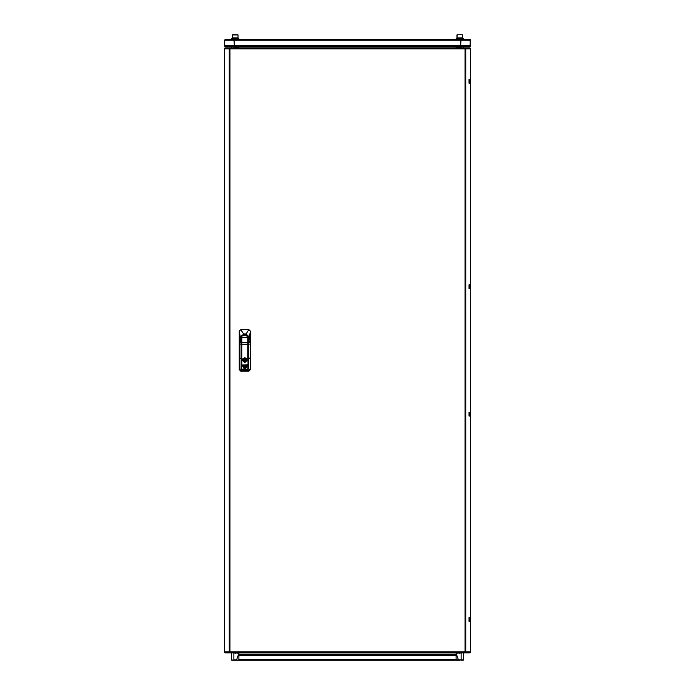 <?xml version="1.0" encoding="UTF-8"?>
<svg xmlns="http://www.w3.org/2000/svg" width="695" height="695" viewBox="0 0 695 695"><rect width="100%" height="100%" fill="white"/><g stroke="black" fill="none" stroke-linecap="round" stroke-linejoin="round"><path stroke-width="1.04" d="M456.919 660.25L231.895 660.25M456.059 655.263L238.941 655.263L238.941 654.447L456.059 654.412L456.059 659.503L238.941 659.503M224.32 646.567L224.355 645.568M238.941 652.874L238.941 659.937L236.526 660.25M224.32 648.974L224.355 51.856M470.645 51.569L470.645 55.183M456.059 47.877L456.059 46.417M224.355 55.183L224.32 645.568L224.32 55.183M238.941 46.965L238.941 47.877L238.394 46.417M463.105 660.25L458.474 659.937L463.522 659.937L463.522 658.495M459.795 660.25L456.615 660.25M470.645 645.568L470.68 648.991M459.369 652.874L456.059 653.274L458.474 659.937L456.059 659.937L456.059 652.874M461.845 660.25L461.098 660.25L461.098 652.874M462.609 38.79L462.375 34.75L457.727 34.75M232.677 34.75L237.742 34.75M231.539 38.79L238.941 38.79L238.941 39.572L470.472 39.945M231.539 39.572L238.871 39.572M456.059 39.572L456.059 38.79L463.522 38.79L463.522 39.572M238.02 38.79L238.02 37.86L232.391 37.86L232.408 34.967M462.609 37.86L456.98 37.86L456.98 38.79M466.119 652.874L468.178 652.874M227.856 652.874L226.831 652.874M470.046 621.304L469.055 621.304L469.055 617.577L470.645 617.577L470.645 416.01L469.055 416.01L469.055 412.274L470.046 412.274M470.393 652.353L470.645 621.304L469.055 621.304M470.376 412.274L470.645 288.477L470.376 412.274L469.055 412.274M231.348 47.877L229.932 47.877L229.298 48.806L229.958 48.806L230.002 47.877L464.998 47.877L465.042 48.806L465.702 48.806L465.068 47.877L470.011 47.877L470.645 48.607L470.645 79.447L469.055 79.447L469.055 83.183L470.645 83.183L470.645 284.741L469.055 284.741L469.055 288.477L470.046 288.477M463.652 652.874L465.068 652.874L465.702 651.945L465.042 651.945L464.998 652.874L230.002 652.874L229.958 651.945L229.298 651.945L229.932 652.874L229.628 651.945M247.967 358.976L247.967 337.796L241.738 337.796L241.738 358.976L241.738 342.678M246.951 359.046L244.848 362.677L242.755 359.046L244.848 357.829L247.09 358.976L244.848 357.673L242.616 358.976L244.935 362.833L247.09 358.976L247.811 358.976L247.811 337.579L241.895 337.579L241.712 365.779L241.808 365.153L247.811 364.736M247.993 368.515L247.967 363.998M247.993 367.412L248.037 364.406M247.993 369.236L247.872 365.162M241.808 369.349L241.808 369.966L241.712 369.28L241.808 369.957L247.837 369.966L247.837 369.349L241.808 369.271M241.712 368.854L241.365 369.34L241.104 368.828L241.243 341.897L240.34 339.125L240.461 337.136L243.658 334.017L246.047 334.017L249.244 337.136L248.749 340.871M247.993 368.949L248.48 368.828L248.106 358.898L248.48 368.828M241.738 363.998L241.712 368.732M248.124 341.115L248.271 358.898M250.452 341.897L250.452 369.584L248.897 371.139L240.809 371.139L239.254 369.584L239.254 357.699L241.104 358.863L241.104 342.6L241.226 368.828L239.288 369.575L240.809 371.139L241.608 370.418L241.365 369.34L241.599 369.879M463.522 47.877L463.522 46.417L469.872 46.417L470.402 45.792L470.133 46.365L470.168 39.65M460.611 46.078L460.915 40.197L460.594 46.417L469.898 46.417M231.478 47.877L231.478 46.417L225.128 46.417L234.406 46.417L234.05 45.792L234.432 46.417L234.085 40.197L234.476 46.417L460.594 46.417M234.05 45.792L224.598 45.792L225.128 46.417L224.476 45.792L224.806 46.313M224.528 46.035L224.476 40.197L224.598 45.792M231.478 653.274L231.478 659.937L233.902 660.25M233.902 652.874L233.902 659.937L236.526 659.937L238.941 653.274L235.631 652.874M456.606 46.417L456.059 47.477L459.369 47.877M235.631 47.877L238.941 47.477M237.959 34.967L232.46 34.967M241.834 364.979L241.712 368.819M241.738 355.076L241.712 368.515M245.865 367.829L243.841 367.829M246.794 365.961L242.911 365.961M243.372 366.812L243.372 367.316L243.372 366.752L243.372 367.264L246.612 367.038L243.372 366.812M247.993 369.115L247.993 365.335M241.712 369.28L241.599 358.898L241.226 368.828M241.582 341.115L241.035 336.649L244.848 334.243L248.671 336.649L248.098 341.306L248.558 336.71L244.848 334.373L241.148 336.71L241.66 341.063L241.66 337.231L248.037 337.231L248.037 341.063M247.967 354.632L247.967 355.076M248.037 341.123L248.671 336.728L244.848 334.278L249.036 338.135L244.848 334.278L241.035 336.728L241.434 341.306L241.009 336.641L244.848 334.217L248.697 336.641L248.098 354.632M241.608 355.18L241.738 354.632M248.254 370.548L248.897 371.113L250.452 369.575L248.602 368.828L248.602 344.086L248.48 358.898M247.941 370.809L241.764 370.809L241.608 369.271M239.288 369.575L239.254 341.897L241.243 341.897M247.655 337.362L241.738 337.674L247.655 337.423M247.837 369.957L247.993 369.306L247.837 369.966L241.808 369.957M248.297 341.245L247.863 335.251L241.843 335.251L241.408 341.245M244.848 362.616L242.486 360.253L244.848 357.89L247.22 360.253L244.848 362.616M244.848 362.555L242.555 360.253L244.848 357.951L247.151 360.253L244.848 362.555M231.478 39.572L231.478 38.79L231.478 39.572L225.102 39.572L469.898 39.572L470.524 40.197L470.472 46.026M234.345 40.197L234.432 39.572L234.05 40.197L234.432 39.572L234.302 40.197L460.698 40.197L460.568 39.572L460.655 40.197M460.95 40.197L460.568 39.572L460.915 40.197L470.402 40.197M470.246 39.676L470.506 40.075M460.698 45.792L460.524 46.417M224.476 40.197L225.102 39.572M233.155 660.25L231.478 659.937L231.478 652.874M231.478 659.937L231.791 660.25M463.522 652.874L463.209 660.25M456.989 34.967L456.989 37.86L457.206 34.75M459.795 34.75L461.567 34.75M470.68 645.568L470.68 55.183M469.055 617.577L470.046 617.577M470.046 416.01L469.055 416.01M469.055 288.477L470.376 288.477M470.645 652.153L470.011 652.874L465.068 652.874L465.372 651.945M470.046 284.741L469.055 284.741M469.055 83.183L470.046 83.183M470.046 79.447L469.055 79.447M465.372 48.806L465.024 48.346M463.652 47.877L465.068 47.877L465.068 48.346M224.607 48.407L224.998 47.877L229.932 47.877L229.628 48.806M231.348 652.874L224.998 652.874L224.598 652.344M244.492 361.339L244.492 359.167L245.213 359.167L245.213 361.339L244.492 361.339M248.037 341.21L249.027 338.96L248.037 341.21M247.967 364.736L242.112 365.11M241.895 337.579L247.811 337.579M247.967 365.136L241.808 365.153M242.503 359.723L242.459 360.566L244.848 362.66L247.264 360.253L244.848 357.673M247.993 367.516L248.037 368.515M241.712 369.115L241.712 365.779M249.244 337.136L250.452 331.22L250.443 341.141L249.357 337.101L246.073 333.939L243.632 333.939L240.852 329.673L248.853 329.673L250.443 331.168L248.897 329.682M240.34 339.125L240.835 340.941L239.254 341.679L239.262 331.211L239.271 341.688L240.34 337.101L239.254 331.168L240.809 329.612L248.897 329.612M249.392 338.091L250.443 336.45L250.443 331.168M250.452 336.45L250.452 341.679L248.871 340.941L249.366 339.125M250.417 369.575L250.452 344.086L250.417 357.699L248.602 358.898M248.463 341.897L248.602 344.086L250.426 344.077L250.435 342.6L248.602 342.592L248.602 341.897L250.435 341.897L250.452 342.6L250.452 344.077L248.463 344.094M248.037 364.441L247.967 357.187M247.967 356.926L248.072 357.421M240.948 340.871L241.104 342.6L239.254 342.609L239.254 357.699L239.254 344.077L241.591 344.068L241.591 341.306L241.608 354.632M239.254 344.086L241.243 344.094M248.106 369.879L248.263 358.898M239.254 331.22L240.852 329.612M240.461 337.136L243.658 334.017M238.941 655.046L456.059 655.046M238.941 654.481L456.059 654.481M238.941 654.221L456.059 654.221M460.655 45.792L234.345 45.792M470.402 45.792L460.95 45.792M224.598 40.197L234.05 40.197M235.631 653.274L234.145 652.874M461.098 47.877L461.098 46.417M459.369 47.477L460.855 47.877M233.902 46.417L233.902 47.877M234.145 47.877L235.631 47.477M460.855 652.874L459.369 653.274M456.059 46.53L238.941 46.53M469.994 79.447L469.994 83.183M469.994 284.741L469.994 288.477M469.994 412.274L469.994 416.01M469.994 617.577L469.994 621.304M470.376 416.01L470.376 617.577M470.376 83.183L470.376 284.741M470.376 621.304L470.376 651.945L465.702 651.945L465.702 48.806L470.376 48.806L470.376 79.447M465.042 651.945L465.042 48.806L229.958 48.806L229.958 651.945L465.042 651.945M229.298 651.945L229.298 48.806L224.624 48.806L224.624 651.945L229.298 651.945M242.755 359.046L241.895 358.976L241.895 364.736M241.738 342.27L247.967 342.27M247.967 344.164L241.738 344.164M242.112 364.953L247.594 364.953M244.848 357.847L242.459 359.94M243.841 368.107L245.865 368.107M243.841 367.681L245.865 367.681M245.865 368.246L243.841 368.246M242.911 366.239L246.794 366.239M242.911 365.822L246.794 365.822M243.372 367.177L246.334 367.177M246.334 366.891L243.372 366.891M243.372 366.752L246.334 366.752M246.334 367.316L243.372 367.316M247.837 365.779L241.808 365.779L241.808 369.115L247.837 369.115L247.837 365.779M246.794 366.387L242.911 366.387M248.853 329.612L246.047 334.017M250.452 341.679L250.452 341.141M248.115 344.068L248.106 358.898M248.054 364.441L248.089 368.802M241.764 369.957L241.764 370.548L247.941 370.548L247.941 369.914M248.08 357.039L248.098 355.18M241.599 358.898L241.591 344.068M248.88 371.113L240.27 371.043M239.254 336.45L240.314 338.091M248.115 342.6L248.271 341.306M241.591 342.6L241.434 341.306M239.271 342.6L239.271 341.897M238.941 654.447L456.059 654.447M238.011 34.967L238.011 37.86M232.391 38.79L232.391 37.86M224.355 652.153L224.355 48.607"/></g></svg>
